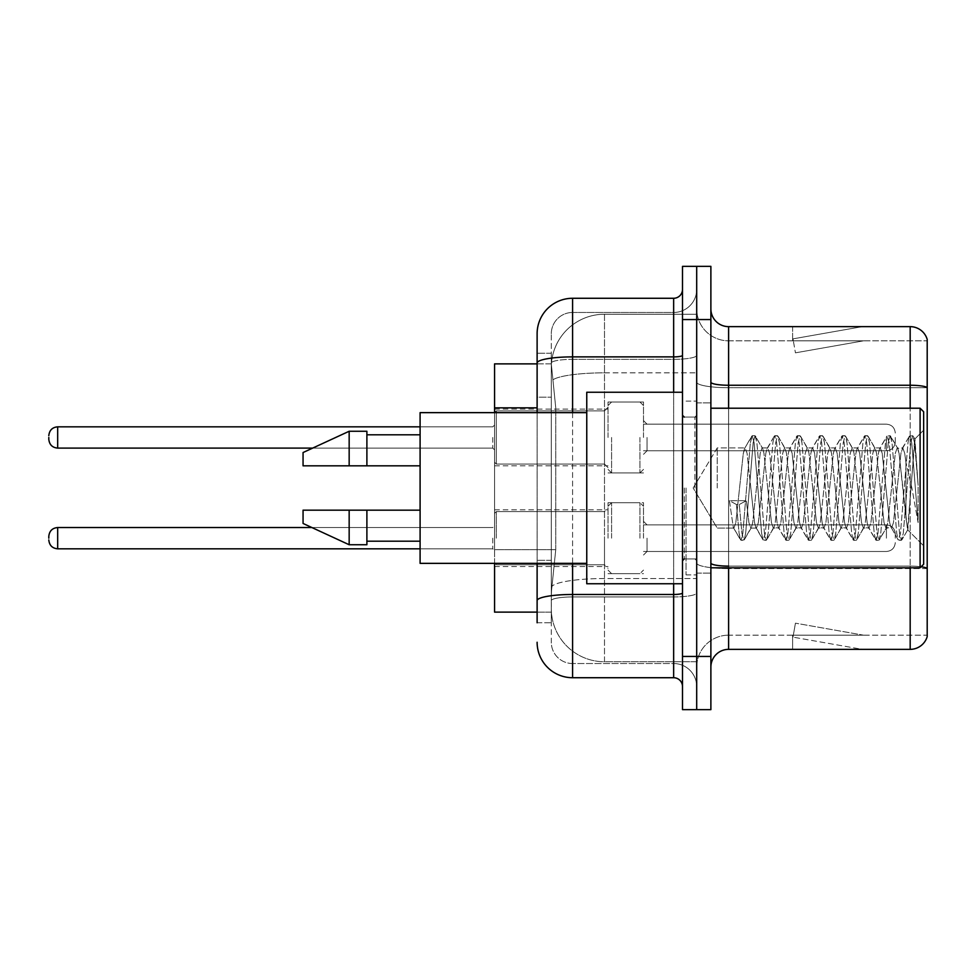 <?xml version="1.0" encoding="UTF-8"?>
<svg xmlns="http://www.w3.org/2000/svg" width="976" height="976" viewBox="0 0 976 976"><rect width="100%" height="100%" fill="white"/><g stroke="black" fill="none" stroke-linecap="round" stroke-linejoin="round"><path stroke-width="0.73" stroke-dasharray="4.88 3.66" d="M608.036 437.468L608.036 402.002L608.036 437.468M494.564 437.468L494.564 409.09L494.564 437.468M608.036 538.179L608.036 502.713L608.036 538.179M494.564 538.179L494.564 509.814L494.564 538.179M643.501 437.468L643.501 402.002L643.501 437.468M643.501 538.179L643.501 502.713L643.501 538.179M696.693 437.468L696.693 450.766L696.693 437.468M696.693 538.179L696.693 524.881L696.693 538.179M537.117 363.877L551.416 363.877L551.379 364.609A53.192 53.192 0 0 1 604.498 314.235L696.693 314.235L604.498 314.235L604.498 372.844L604.498 314.235A53.192 53.192 0 0 0 551.379 364.609L551.416 363.877L494.564 363.877L494.564 549.683L555.747 549.683L551.513 590.846L555.747 549.683L555.747 407.834L555.747 549.683L494.564 549.683L494.564 612.123L551.416 612.123L551.306 608.573A53.192 53.192 0 0 0 604.498 661.765L696.693 661.765L696.693 578.524L696.693 661.765L604.498 661.765L604.498 578.524L604.498 661.765A53.192 53.192 0 0 1 551.306 608.573L551.306 597.751L551.416 612.123L537.117 612.123M551.513 590.846L551.306 597.751L551.513 590.846M696.693 314.235L696.693 372.844L696.693 314.235M696.693 578.524L696.693 372.844L696.693 578.524L604.498 578.524A53.192 9.235 180 0 0 551.94 586.332A53.192 9.235 180 0 1 604.498 578.524L696.693 578.524M551.379 364.609L555.747 407.834L551.379 364.609A53.192 53.192 0 0 1 604.498 314.235M494.564 563.359L494.564 412.641L496.333 410.872L496.333 464.064L496.333 410.872L496.333 464.064L496.333 410.872L496.333 464.064L496.333 410.872L496.333 464.064L496.333 410.872L496.333 464.064L496.333 410.872L496.333 464.064L496.333 410.872L496.333 464.064L496.333 410.872L496.333 464.064L496.333 410.872L496.333 464.064L496.333 410.872L496.333 464.064L496.333 410.872L496.333 464.064L496.333 410.872L496.333 464.064L496.333 410.872L604.498 410.872L604.498 464.064L604.498 410.872L604.498 464.064L604.498 410.872L604.498 464.064L604.498 410.872L604.498 464.064L604.498 410.872L604.498 464.064L604.498 410.872L604.498 464.064L604.498 410.872L604.498 464.064L604.498 410.872L604.498 464.064L604.498 410.872L604.498 464.064L604.498 410.872L604.498 464.064L604.498 410.872L604.498 464.064L604.498 410.872L608.036 407.321L604.498 410.872L608.036 407.321L604.498 410.872L608.036 407.321L604.498 410.872L608.036 407.321L604.498 410.872L608.036 407.321L604.498 410.872L608.036 407.321L604.498 410.872L496.333 410.872L494.564 412.641L496.333 410.872L604.498 410.872L496.333 410.872L494.564 412.641L496.333 410.872L604.498 410.872L496.333 410.872L494.564 412.641L496.333 410.872L604.498 410.872L496.333 410.872L494.564 412.641L496.333 410.872L604.498 410.872L496.333 410.872L494.564 412.641L496.333 410.872L604.498 410.872L496.333 410.872L494.564 412.641M710.882 488L710.882 402.893L710.882 488M696.693 488L696.693 574.888L696.693 488M686.055 488L686.055 574.888L686.055 488M696.693 578.426L696.693 382.177L696.693 578.426M921.124 566.775A17.727 3.074 180 0 0 910.181 566.117L910.181 649.357A17.727 17.727 0 0 0 927.2 636.584L927.2 578.426L927.2 635.169L728.608 635.169L728.608 567.788M710.882 667.084L710.882 308.916L710.882 667.084A17.727 17.727 0 0 1 728.608 649.357L728.608 578.426L728.608 635.169L927.2 635.169L927.2 387.716L728.608 387.716L728.608 568.581A31.915 5.539 0 0 1 696.693 563.03A31.915 5.539 0 0 0 728.608 568.581L728.608 340.831A31.915 31.915 0 0 1 696.693 308.916L696.693 382.177L696.693 308.916A31.915 31.915 0 0 0 728.608 340.831L728.608 387.716A31.915 5.539 0 0 1 696.693 382.177A31.915 5.539 0 0 0 728.608 387.716L927.2 387.716M927.2 339.416A17.727 17.727 0 0 0 910.181 326.643L910.181 566.117A17.727 3.074 180 0 1 927.2 568.325L927.2 339.416A17.727 17.727 0 0 0 910.181 326.643L728.608 326.643A17.727 17.727 0 0 1 710.882 308.916M682.505 266.363L682.505 709.637L696.693 709.637L696.693 266.363L710.882 266.363L710.882 319.555L696.693 319.555L696.693 266.363M861.076 649.138A14.189 14.189 0 0 0 863.54 649.357L792.622 649.357L863.54 649.357A14.189 14.189 0 0 1 861.076 649.138A14.189 14.189 0 0 0 863.54 649.357A14.189 14.189 0 0 1 861.076 649.138A14.189 14.189 0 0 0 863.54 649.357A14.189 14.189 0 0 1 861.076 649.138A14.189 14.189 0 0 0 863.54 649.357A14.189 14.189 0 0 1 861.076 649.138A14.189 14.189 0 0 0 863.54 649.357A14.189 14.189 0 0 1 861.076 649.138A14.189 14.189 0 0 0 863.54 649.357A14.189 14.189 0 0 1 861.076 649.138A14.189 14.189 0 0 0 863.54 649.357A14.189 14.189 0 0 1 861.076 649.138L792.976 637.133L861.076 649.138M792.622 635.169L792.622 649.357L792.622 635.169L793.329 635.169L792.976 637.133L793.329 635.169L792.622 635.169L792.622 649.357L792.622 635.169L793.329 635.169L792.976 637.133L793.329 635.169L792.622 635.169L792.622 649.357L792.622 635.169L793.329 635.169L792.976 637.133L793.329 635.169L792.622 635.169L792.622 649.357L792.622 635.169L793.329 635.169L792.976 637.133L793.329 635.169L792.622 635.169L792.622 649.357L792.622 635.169L793.329 635.169L792.976 637.133L793.329 635.169L792.622 635.169L792.622 649.357L792.622 635.169L793.329 635.169L792.976 637.133L793.329 635.169L792.622 635.169L792.622 649.357L792.622 635.169L793.329 635.169L792.976 637.133L793.329 635.169L792.622 635.169M710.882 709.637L710.882 319.555M910.181 649.357L728.608 649.357M863.54 326.643L792.622 326.643L863.54 326.643A14.189 14.189 0 0 0 861.076 326.862A14.189 14.189 0 0 1 863.54 326.643A14.189 14.189 0 0 0 861.076 326.862A14.189 14.189 0 0 1 863.54 326.643A14.189 14.189 0 0 0 861.076 326.862A14.189 14.189 0 0 1 863.54 326.643A14.189 14.189 0 0 0 861.076 326.862A14.189 14.189 0 0 1 863.54 326.643A14.189 14.189 0 0 0 861.076 326.862A14.189 14.189 0 0 1 863.54 326.643A14.189 14.189 0 0 0 861.076 326.862A14.189 14.189 0 0 1 863.54 326.643A14.189 14.189 0 0 0 861.076 326.862A14.189 14.189 0 0 1 863.54 326.643M728.608 340.831L927.2 340.831L927.2 387.472L927.2 340.831L728.608 340.831A31.915 31.915 0 0 1 696.693 308.916M863.54 635.169L793.329 635.169L863.54 635.169L793.329 635.169L863.54 635.169L793.329 635.169L863.54 635.169L793.329 635.169L863.54 635.169L793.329 635.169L863.54 635.169L793.329 635.169L863.54 635.169L793.329 635.169L863.54 635.169L795.44 623.164L793.329 635.169L795.44 623.164L793.329 635.169L795.44 623.164L793.329 635.169L795.44 623.164L793.329 635.169L795.44 623.164L793.329 635.169L795.44 623.164L793.329 635.169L795.44 623.164L793.329 635.169L795.44 623.164L863.54 635.169M793.329 340.831L792.622 340.831L793.329 340.831L792.622 340.831L793.329 340.831L792.622 340.831L793.329 340.831L792.622 340.831L793.329 340.831L792.622 340.831L793.329 340.831L792.622 340.831L793.329 340.831L792.622 340.831L793.329 340.831L792.976 338.867L861.076 326.862L792.976 338.867L793.329 340.831L792.976 338.867L861.076 326.862L792.976 338.867L793.329 340.831L792.976 338.867L861.076 326.862L792.976 338.867L793.329 340.831L792.976 338.867L861.076 326.862L792.976 338.867L793.329 340.831L792.976 338.867L861.076 326.862L792.976 338.867L793.329 340.831L792.976 338.867L861.076 326.862L792.976 338.867L793.329 340.831L792.976 338.867L861.076 326.862L792.976 338.867L793.329 340.831L863.54 340.831L793.329 340.831L863.54 340.831L793.329 340.831L863.54 340.831L793.329 340.831L863.54 340.831L793.329 340.831L863.54 340.831L793.329 340.831L863.54 340.831L793.329 340.831L863.54 340.831L793.329 340.831L795.44 352.836L793.329 340.831M696.693 667.084A31.915 31.915 0 0 1 728.608 635.169A31.915 31.915 0 0 0 696.693 667.084A31.915 31.915 0 0 1 728.608 635.169M792.622 326.643L792.622 340.831L792.622 326.643M863.54 340.831L795.44 352.836L863.54 340.831M537.117 622.761L551.306 622.761L551.306 353.239L551.306 622.761L537.117 622.761L537.117 560.322L537.117 600.643A35.465 6.161 180 0 1 572.583 594.482L673.647 594.482L673.647 677.722A8.869 8.869 0 0 1 682.505 686.592L682.505 289.408L682.505 686.592M537.117 642.257A35.465 35.465 0 0 0 572.583 677.722L572.583 663.534A21.277 21.277 0 0 1 551.306 642.257L551.306 363.048L551.306 642.257A21.277 21.277 0 0 0 572.583 663.534L673.647 663.534L673.647 606.804L673.647 663.534L572.583 663.534L572.583 596.946L673.647 596.946L673.647 606.804L673.647 596.946A23.046 4.002 0 0 0 696.693 592.944L696.693 355.349L696.693 592.944A23.046 4.002 0 0 1 673.647 596.946L673.647 359.351L673.647 596.946L572.583 596.946L572.583 312.466L673.647 312.466A23.046 23.046 0 0 0 696.693 289.408L696.693 355.349L696.693 289.408A23.046 23.046 0 0 1 673.647 312.466L673.647 359.351L673.647 312.466A23.046 23.046 0 0 0 696.693 289.408M682.505 488L682.505 583.746L682.505 488M696.693 709.637L696.693 319.555L682.505 319.555M551.306 333.743A21.277 21.277 0 0 1 572.583 312.466A21.277 21.277 0 0 0 551.306 333.743L551.306 363.048L551.306 333.743A21.277 21.277 0 0 1 572.583 312.466L572.583 298.278A35.465 35.465 0 0 0 537.117 333.743A35.465 35.465 0 0 1 572.583 298.278L673.647 298.278A8.869 8.869 0 0 0 682.505 289.408A8.869 8.869 0 0 1 673.647 298.278L673.647 594.482A8.869 1.537 -0 0 0 682.505 592.944M572.583 677.722L673.647 677.722M537.117 397.195L537.117 560.322L537.117 353.239L537.117 397.195L551.306 397.195L537.117 397.195M682.505 355.349A8.869 1.537 0 0 1 673.647 356.887L572.583 356.887A35.465 6.161 180 0 0 537.117 363.048L537.117 600.643M537.117 563.359L537.117 412.641M572.583 312.466L673.647 312.466M696.693 686.592A23.046 23.046 0 0 0 673.647 663.534A23.046 23.046 0 0 1 696.693 686.592A23.046 23.046 0 0 0 673.647 663.534M551.306 353.239L537.117 353.239L551.306 353.239M895.285 538.179L895.285 533.75L895.285 538.179M895.285 437.468L895.285 441.896L895.285 437.468M717.238 488L717.238 447.923L717.238 488M923.65 488L923.65 564.238L923.65 411.762L923.65 545.816L923.65 411.762L920.112 408.212L920.112 567.788L920.112 408.212L920.112 567.788L923.65 564.238L923.65 488M682.505 583.746L586.759 583.746L586.759 392.254L586.759 563.359L586.759 392.254L682.505 392.254M586.759 563.359L420.095 563.359L420.095 412.641L420.095 488L420.095 412.641L586.759 412.641M750.825 488L747.067 453.291L745.188 447.923L743.309 453.291L735.806 522.709L733.928 528.077L733.342 527.577L729.426 500.676L736.465 504.519L739.271 504.519L746.311 500.676L729.426 500.676L736.465 504.519L739.271 504.519L746.311 500.676L729.426 500.676L733.342 527.577L740.503 539.874L739.088 533.274L736.465 504.519L739.088 533.274L740.967 540.277L733.342 527.577L733.928 528.077L735.806 522.709L743.309 453.291L744.603 448.423L751.764 436.126L750.349 442.726L742.846 533.274L740.967 540.277L743.785 540.277L741.906 533.274L739.271 504.519L741.906 533.274L744.237 539.874L740.967 540.277L742.846 533.274L750.349 442.726L752.228 435.723L744.603 448.423L745.188 447.923L747.067 453.291L754.57 522.709L755.851 527.577L754.57 522.709L750.825 488M773.334 488L769.588 453.291L767.709 447.923L767.112 448.423L765.831 453.291L758.328 522.709L756.449 528.077L755.851 527.577L763.025 539.874L761.609 533.274L754.106 442.726L752.228 435.723L755.046 435.723L753.167 442.726L745.664 533.274L744.237 539.874L751.41 527.577L750.825 528.077L748.946 522.709L746.311 500.676L748.946 522.709L750.825 528.077L756.449 528.077L763.025 539.874L761.609 533.274L754.106 442.726L752.228 435.723L755.046 435.723L753.167 442.726L745.664 533.274L744.237 539.874L750.825 528.077L756.449 528.077L758.328 522.709L765.831 453.291L767.112 448.423L774.285 436.126L772.87 442.726L765.367 533.274L763.025 539.874L766.306 540.277L764.428 533.274L756.912 442.726L755.046 435.723L762.671 448.423L762.073 447.923L760.206 453.291L752.691 522.709L751.41 527.577L752.691 522.709L760.206 453.291L762.073 447.923L767.709 447.923L774.285 436.126L772.87 442.726L765.367 533.274L763.488 540.277L766.306 540.277L764.428 533.274L756.912 442.726L755.497 436.126L762.073 447.923L767.709 447.923L769.588 453.291L777.091 522.709L778.372 527.577L777.091 522.709L773.334 488M767.709 488L763.952 453.291L762.671 448.423L763.952 453.291L771.467 522.709L773.334 528.077L771.467 522.709L767.709 488M795.855 488L792.109 453.291L790.231 447.923L789.633 448.423L788.352 453.291L780.849 522.709L778.97 528.077L778.372 527.577L785.546 539.874L784.131 533.274L776.628 442.726L774.285 436.126L777.555 435.723L775.688 442.726L768.173 533.274L766.306 540.277L773.931 527.577L778.97 528.077L785.546 539.874L784.131 533.274L776.628 442.726L774.749 435.723L777.555 435.723L775.688 442.726L768.173 533.274L766.758 539.874L773.334 528.077L778.97 528.077L780.849 522.709L788.352 453.291L789.633 448.423L796.806 436.126L795.391 442.726L787.876 533.274L785.546 539.874L788.815 540.277L786.949 533.274L779.434 442.726L777.555 435.723L785.192 448.423L784.594 447.923L782.715 453.291L775.212 522.709L773.931 527.577L775.212 522.709L782.715 453.291L784.594 447.923L790.231 447.923L796.806 436.126L795.391 442.726L787.876 533.274L786.009 540.277L788.815 540.277L786.949 533.274L779.434 442.726L778.018 436.126L784.594 447.923L790.231 447.923L792.109 453.291L799.612 522.709L800.893 527.577L799.612 522.709L795.855 488M790.231 488L786.473 453.291L785.192 448.423L786.473 453.291L793.976 522.709L795.855 528.077L793.976 522.709L790.231 488M818.376 488L814.618 453.291L812.74 447.923L812.154 448.423L810.873 453.291L803.358 522.709L801.491 528.077L800.893 527.577L808.067 539.874L806.652 533.274L799.137 442.726L796.806 436.126L800.076 435.723L798.197 442.726L790.694 533.274L788.815 540.277L796.453 527.577L801.491 528.077L808.067 539.874L806.652 533.274L799.137 442.726L797.27 435.723L800.076 435.723L798.197 442.726L790.694 533.274L789.279 539.874L795.855 528.077L801.491 528.077L803.358 522.709L810.873 453.291L812.154 448.423L819.328 436.126L817.9 442.726L810.397 533.274L808.067 539.874L811.337 540.277L809.458 533.274L801.955 442.726L800.076 435.723L807.713 448.423L807.115 447.923L805.237 453.291L797.734 522.709L796.453 527.577L797.734 522.709L805.237 453.291L807.115 447.923L812.74 447.923L819.328 436.126L817.9 442.726L810.397 533.274L808.518 540.277L811.337 540.277L809.458 533.274L801.955 442.726L800.54 436.126L807.115 447.923L812.74 447.923L814.618 453.291L822.134 522.709L823.415 527.577L822.134 522.709L818.376 488M812.74 488L808.994 453.291L807.713 448.423L808.994 453.291L816.497 522.709L818.376 528.077L816.497 522.709L812.74 488M840.897 488L837.14 453.291L835.261 447.923L834.675 448.423L833.382 453.291L825.879 522.709L824 528.077L823.415 527.577L830.588 539.874L829.161 533.274L821.658 442.726L819.328 436.126L822.597 435.723L820.718 442.726L813.215 533.274L811.337 540.277L818.974 527.577L824 528.077L830.588 539.874L829.161 533.274L821.658 442.726L819.779 435.723L822.597 435.723L820.718 442.726L813.215 533.274L811.8 539.874L818.376 528.077L824 528.077L825.879 522.709L833.382 453.291L834.675 448.423L841.837 436.126L840.421 442.726L832.918 533.274L830.588 539.874L833.858 540.277L831.979 533.274L824.476 442.726L822.597 435.723L830.222 448.423L829.637 447.923L827.758 453.291L820.255 522.709L818.974 527.577L820.255 522.709L827.758 453.291L829.637 447.923L835.261 447.923L841.837 436.126L840.421 442.726L832.918 533.274L831.04 540.277L833.858 540.277L831.979 533.274L824.476 442.726L823.061 436.126L829.637 447.923L835.261 447.923L837.14 453.291L844.643 522.709L845.936 527.577L844.643 522.709L840.897 488M835.261 488L831.515 453.291L830.222 448.423L831.515 453.291L839.018 522.709L840.897 528.077L839.018 522.709L835.261 488M863.406 488L859.661 453.291L857.782 447.923L857.184 448.423L855.903 453.291L848.4 522.709L846.521 528.077L845.936 527.577L853.097 539.874L851.682 533.274L844.179 442.726L841.837 436.126L845.118 435.723L843.24 442.726L835.737 533.274L833.858 540.277L841.483 527.577L846.521 528.077L853.097 539.874L851.682 533.274L844.179 442.726L842.3 435.723L845.118 435.723L843.24 442.726L835.737 533.274L834.321 539.874L840.897 528.077L846.521 528.077L848.4 522.709L855.903 453.291L857.184 448.423L864.358 436.126L862.943 442.726L855.44 533.274L853.097 539.874L856.379 540.277L854.5 533.274L846.997 442.726L845.118 435.723L852.743 448.423L852.158 447.923L850.279 453.291L842.776 522.709L841.483 527.577L842.776 522.709L850.279 453.291L852.158 447.923L857.782 447.923L864.358 436.126L862.943 442.726L855.44 533.274L853.561 540.277L856.379 540.277L854.5 533.274L846.997 442.726L845.57 436.126L852.158 447.923L857.782 447.923L859.661 453.291L867.164 522.709L868.445 527.577L867.164 522.709L863.406 488M857.782 488L854.024 453.291L852.743 448.423L854.024 453.291L861.54 522.709L863.406 528.077L861.54 522.709L857.782 488M885.927 488L882.182 453.291L880.303 447.923L879.705 448.423L878.424 453.291L870.921 522.709L869.043 528.077L868.445 527.577L875.618 539.874L874.203 533.274L866.7 442.726L864.358 436.126L867.64 435.723L865.761 442.726L858.258 533.274L856.379 540.277L864.004 527.577L869.043 528.077L875.618 539.874L874.203 533.274L866.7 442.726L864.821 435.723L867.64 435.723L865.761 442.726L858.258 533.274L856.83 539.874L863.406 528.077L869.043 528.077L870.921 522.709L878.424 453.291L879.705 448.423L886.879 436.126L885.464 442.726L877.961 533.274L875.618 539.874L878.888 540.277L877.021 533.274L869.506 442.726L867.64 435.723L875.265 448.423L874.667 447.923L872.8 453.291L865.285 522.709L864.004 527.577L865.285 522.709L872.8 453.291L874.667 447.923L880.303 447.923L886.879 436.126L885.464 442.726L877.961 533.274L876.082 540.277L878.888 540.277L877.021 533.274L869.506 442.726L868.091 436.126L874.667 447.923L880.303 447.923L882.182 453.291L889.685 522.709L890.966 527.577L889.685 522.709L885.927 488M880.303 488L876.546 453.291L875.265 448.423L876.546 453.291L884.049 522.709L885.927 528.077L884.049 522.709L880.303 488M905.948 462.417L905.923 518.28L899.067 453.291L897.188 447.923L895.309 453.291L887.806 522.709L885.927 528.077L891.564 528.077L898.14 539.874L896.724 533.274L889.209 442.726L886.879 436.126L890.149 435.723L888.282 442.726L880.767 533.274L878.888 540.277L886.525 527.577L891.564 528.077L898.14 539.874L896.724 533.274L889.209 442.726L887.343 435.723L890.149 435.723L888.282 442.726L880.767 533.274L879.352 539.874L886.525 527.577L887.806 522.709L895.309 453.291L897.188 447.923L902.824 447.923L900.946 453.291L893.443 522.709L891.564 528.077L893.443 522.709L900.946 453.291L902.227 448.423L909.4 436.126L907.985 442.726L900.47 533.274L898.14 539.874L901.409 540.277L899.53 533.274L892.027 442.726L890.149 435.723L897.786 448.423L902.824 447.923L909.4 436.126L907.985 442.726L900.47 533.274L898.603 540.277L901.409 540.277L899.53 533.274L892.027 442.726L890.612 436.126L897.786 448.423L899.067 453.291L907.521 529.675L914.976 439.285L918.111 484.999L918.111 522.636L911.901 488L905.948 462.417L905.923 518.28L907.887 529.541L914.658 439.176L918.111 484.999L914.549 442.726L912.67 435.723L910.791 442.726L903.288 533.274L901.409 540.277L903.288 533.274L910.791 442.726L912.67 435.723L914.549 442.726L918.111 484.999L918.111 522.636L911.73 442.726L909.4 436.126L912.67 435.723L909.852 435.723L911.73 442.726L918.111 522.636L911.901 488L905.948 462.417L904.691 453.291L902.824 447.923L904.691 453.291L905.948 462.417M420.095 465.833L420.095 434.808L420.095 465.833L366.891 465.833L366.891 434.808L366.891 465.833L420.095 465.833L420.095 434.808L420.095 465.833L366.891 465.833L366.891 431.258L366.891 465.833L349.164 465.833L349.164 431.258L349.164 465.833L303.06 465.833L303.06 452.535L303.06 465.833L366.891 465.833L366.891 431.258L349.164 431.258L349.164 465.833L303.06 465.833L303.06 452.535L349.164 431.258M303.06 510.167L303.06 523.465L349.164 544.742L349.164 510.167L366.891 510.167L366.891 541.192L366.891 510.167L420.095 510.167L420.095 541.192L420.095 510.167L366.891 510.167L366.891 544.742L366.891 510.167L349.164 510.167L349.164 544.742L349.164 510.167L303.06 510.167L303.06 523.465L303.06 510.167L366.891 510.167L366.891 541.192L366.891 510.167L420.095 510.167L420.095 541.192L420.095 510.167M366.891 465.833L349.164 465.833M314.797 510.167L349.164 510.167M349.164 544.742L366.891 544.742L366.891 510.167M604.498 372.844L696.693 372.844L604.498 372.844L604.498 578.524L604.498 372.844A53.192 9.235 180 0 0 552.684 379.981A53.192 9.235 180 0 1 604.498 372.844M551.306 608.573A53.192 53.192 0 0 0 604.498 661.765M537.117 407.834L494.564 407.834M910.181 567.788L910.181 566.117L728.608 566.117L728.608 326.643M710.882 382.177A17.727 3.074 0 0 0 728.608 385.252L910.181 385.252A17.727 3.074 180 0 1 927.2 387.472M728.608 408.212L728.608 566.117L910.181 566.117L910.181 408.212M710.882 656.445L682.505 656.445M710.882 563.03A17.727 3.074 0 0 0 728.608 566.117M927.2 568.581L728.608 568.581L927.2 568.581M572.583 412.641L572.583 563.359M673.647 583.746L673.647 392.254M572.583 359.351L673.647 359.351A23.046 4.002 0 0 0 696.693 355.349A23.046 4.002 0 0 1 673.647 359.351L572.583 359.351A21.277 3.697 180 0 0 551.306 363.048A21.277 3.697 180 0 1 572.583 359.351M572.583 596.946A21.277 3.697 180 0 0 551.306 600.643A21.277 3.697 180 0 1 572.583 596.946M572.583 663.534A21.277 21.277 0 0 1 551.306 642.257M551.306 560.322L537.117 560.322L551.306 560.322M496.333 538.179L496.333 511.583L496.333 538.179M492.782 538.179L492.782 548.817L492.782 538.179M57.669 548.817C52.326 548.341 49.373 545.389 48.8 539.948C49.373 545.389 52.326 548.341 57.669 548.817L492.782 548.817L57.669 548.817C52.326 548.341 49.373 545.389 48.8 539.948C49.373 545.389 52.326 548.341 57.669 548.817L492.782 548.817L57.669 548.817C52.326 548.341 49.373 545.389 48.8 539.948C49.373 545.389 52.326 548.341 57.669 548.817L492.782 548.817L57.669 548.817C52.326 548.341 49.373 545.389 48.8 539.948C49.373 545.389 52.326 548.341 57.669 548.817L492.782 548.817L57.669 548.817C52.326 548.341 49.373 545.389 48.8 539.948C49.373 545.389 52.326 548.341 57.669 548.817L492.782 548.817L57.669 548.817C52.326 548.341 49.373 545.389 48.8 539.948C49.373 545.389 52.326 548.341 57.669 548.817L492.782 548.817L57.669 548.817L57.669 527.54C52.326 528.016 49.373 530.968 48.8 536.41C49.373 530.968 52.326 528.016 57.669 527.54L492.782 527.54L494.564 525.771M647.051 538.179L647.051 551.477L647.051 538.179M639.951 538.179L639.951 502.713L639.951 538.179M611.586 538.179L611.586 502.713L611.586 538.179M604.498 538.179L604.498 564.775L604.498 538.179M886.415 538.179L886.415 524.881L886.415 538.179M492.782 437.468L492.782 448.106L492.782 437.468M48.8 439.237C49.373 444.678 52.326 447.63 57.669 448.106L492.782 448.106L57.669 448.106C52.326 447.63 49.373 444.678 48.8 439.237C49.373 444.678 52.326 447.63 57.669 448.106L492.782 448.106L57.669 448.106C52.326 447.63 49.373 444.678 48.8 439.237C49.373 444.678 52.326 447.63 57.669 448.106L492.782 448.106L57.669 448.106C52.326 447.63 49.373 444.678 48.8 439.237C49.373 444.678 52.326 447.63 57.669 448.106L492.782 448.106L57.669 448.106C52.326 447.63 49.373 444.678 48.8 439.237C49.373 444.678 52.326 447.63 57.669 448.106L492.782 448.106L57.669 448.106C52.326 447.63 49.373 444.678 48.8 439.237C49.373 444.678 52.326 447.63 57.669 448.106L57.669 426.829L57.669 448.106L57.669 426.829L57.669 448.106L57.669 426.829L57.669 448.106L57.669 426.829L57.669 448.106L57.669 426.829L57.669 448.106L57.669 426.829L57.669 448.106L57.669 426.829L57.669 448.106L57.669 426.829L57.669 448.106L57.669 426.829L57.669 448.106L57.669 426.829L57.669 448.106L57.669 426.829L57.669 437.468L57.669 426.829L492.782 426.829L494.564 425.06L492.782 426.829L494.564 425.06L492.782 426.829L494.564 425.06L492.782 426.829L494.564 425.06L492.782 426.829L494.564 425.06L492.782 426.829L494.564 425.06L492.782 426.829L57.669 426.829C52.326 427.305 49.373 430.257 48.8 435.699C49.373 430.257 52.326 427.305 57.669 426.829L492.782 426.829L57.669 426.829C52.326 427.305 49.373 430.257 48.8 435.699C49.373 430.257 52.326 427.305 57.669 426.829L492.782 426.829L57.669 426.829C52.326 427.305 49.373 430.257 48.8 435.699C49.373 430.257 52.326 427.305 57.669 426.829L492.782 426.829L57.669 426.829C52.326 427.305 49.373 430.257 48.8 435.699C49.373 430.257 52.326 427.305 57.669 426.829L492.782 426.829L57.669 426.829C52.326 427.305 49.373 430.257 48.8 435.699C49.373 430.257 52.326 427.305 57.669 426.829L420.095 426.829M647.051 437.468L647.051 450.766L647.051 437.468M639.951 437.468L639.951 472.933L639.951 437.468M611.586 437.468L611.586 472.933L611.586 437.468M886.415 437.468L886.415 450.766L886.415 437.468M694.924 488L694.924 417.081L694.924 488M684.286 488L684.286 558.919L684.286 488M604.498 437.468L604.498 464.064L604.498 437.468M494.564 409.09L608.036 409.09L494.564 409.09M494.564 509.814L608.036 509.814M608.036 402.002L643.501 402.002L608.036 402.002M608.036 502.713L643.501 502.713M643.501 424.17L696.693 424.17L643.501 424.17M643.501 524.881L696.693 524.881M643.501 551.477L696.693 551.477M643.501 450.766L696.693 450.766L643.501 450.766M608.036 573.644L643.501 573.644M608.036 472.933L643.501 472.933L608.036 472.933M494.564 566.544L608.036 566.544M494.564 465.833L608.036 465.833L494.564 465.833M696.693 402.893L710.882 402.893L696.693 402.893M686.055 574.888L696.693 574.888L686.055 574.888M696.693 417.081L682.505 417.081L696.693 417.081M696.693 558.919L682.505 558.919L696.693 558.919M686.055 401.112L696.693 401.112L686.055 401.112M696.693 573.107L710.882 573.107L696.693 573.107M494.564 513.352L496.333 511.583L604.498 511.583L496.333 511.583L494.564 513.352L496.333 511.583L604.498 511.583L496.333 511.583L494.564 513.352L496.333 511.583L604.498 511.583L496.333 511.583L494.564 513.352L496.333 511.583L604.498 511.583L496.333 511.583L494.564 513.352L496.333 511.583L604.498 511.583L496.333 511.583L494.564 513.352L496.333 511.583L604.498 511.583L496.333 511.583L494.564 513.352L496.333 511.583L604.498 511.583L608.036 508.032M420.095 548.817L492.782 548.817L494.564 550.586M643.501 555.027L647.051 551.477L886.415 551.477L647.051 551.477L643.501 555.027L647.051 551.477L886.415 551.477L647.051 551.477L643.501 555.027L647.051 551.477L886.415 551.477L647.051 551.477L643.501 555.027L647.051 551.477L886.415 551.477L647.051 551.477L643.501 555.027L647.051 551.477L886.415 551.477L647.051 551.477L643.501 555.027L647.051 551.477L886.415 551.477L647.051 551.477L643.501 555.027L647.051 551.477L886.415 551.477C891.759 551.001 894.711 548.048 895.285 542.607C894.711 548.048 891.759 551.001 886.415 551.477C891.759 551.001 894.711 548.048 895.285 542.607C894.711 548.048 891.759 551.001 886.415 551.477C891.759 551.001 894.711 548.048 895.285 542.607C894.711 548.048 891.759 551.001 886.415 551.477C891.759 551.001 894.711 548.048 895.285 542.607C894.711 548.048 891.759 551.001 886.415 551.477C891.759 551.001 894.711 548.048 895.285 542.607C894.711 548.048 891.759 551.001 886.415 551.477C891.759 551.001 894.711 548.048 895.285 542.607C894.711 548.048 891.759 551.001 886.415 551.477C891.759 551.001 894.711 548.048 895.285 542.607M608.036 506.263L611.586 502.713L639.951 502.713L611.586 502.713L608.036 506.263L611.586 502.713L639.951 502.713L611.586 502.713L608.036 506.263L611.586 502.713L639.951 502.713L611.586 502.713L608.036 506.263L611.586 502.713L639.951 502.713L611.586 502.713L608.036 506.263L611.586 502.713L639.951 502.713L611.586 502.713L608.036 506.263L611.586 502.713L639.951 502.713L611.586 502.713L608.036 506.263L611.586 502.713L639.951 502.713L643.501 506.263M494.564 563.006L496.333 564.775L604.498 564.775L496.333 564.775L494.564 563.006L496.333 564.775L604.498 564.775L496.333 564.775L494.564 563.006L496.333 564.775L604.498 564.775L496.333 564.775L494.564 563.006L496.333 564.775L604.498 564.775L496.333 564.775L494.564 563.006L496.333 564.775L604.498 564.775L496.333 564.775L494.564 563.006L496.333 564.775L604.498 564.775L496.333 564.775L494.564 563.006L496.333 564.775L604.498 564.775L608.036 568.325M643.501 521.33L647.051 524.881L886.415 524.881L647.051 524.881L643.501 521.33L647.051 524.881L886.415 524.881L647.051 524.881L643.501 521.33L647.051 524.881L886.415 524.881L647.051 524.881L643.501 521.33L647.051 524.881L886.415 524.881L647.051 524.881L643.501 521.33L647.051 524.881L886.415 524.881L647.051 524.881L643.501 521.33L647.051 524.881L886.415 524.881L647.051 524.881L643.501 521.33L647.051 524.881L886.415 524.881C891.759 525.356 894.711 528.309 895.285 533.75C894.711 528.309 891.759 525.356 886.415 524.881C891.759 525.356 894.711 528.309 895.285 533.75C894.711 528.309 891.759 525.356 886.415 524.881C891.759 525.356 894.711 528.309 895.285 533.75C894.711 528.309 891.759 525.356 886.415 524.881C891.759 525.356 894.711 528.309 895.285 533.75C894.711 528.309 891.759 525.356 886.415 524.881C891.759 525.356 894.711 528.309 895.285 533.75C894.711 528.309 891.759 525.356 886.415 524.881C891.759 525.356 894.711 528.309 895.285 533.75C894.711 528.309 891.759 525.356 886.415 524.881C891.759 525.356 894.711 528.309 895.285 533.75M608.036 570.094L611.586 573.644L639.951 573.644L611.586 573.644L608.036 570.094L611.586 573.644L639.951 573.644L611.586 573.644L608.036 570.094L611.586 573.644L639.951 573.644L611.586 573.644L608.036 570.094L611.586 573.644L639.951 573.644L611.586 573.644L608.036 570.094L611.586 573.644L639.951 573.644L611.586 573.644L608.036 570.094L611.586 573.644L639.951 573.644L611.586 573.644L608.036 570.094L611.586 573.644L639.951 573.644L643.501 570.094M496.333 464.064L494.564 462.295L496.333 464.064L604.498 464.064L608.036 467.614L604.498 464.064L608.036 467.614L604.498 464.064L608.036 467.614L604.498 464.064L608.036 467.614L604.498 464.064L608.036 467.614L604.498 464.064L608.036 467.614L604.498 464.064L496.333 464.064L494.564 462.295L496.333 464.064L604.498 464.064L496.333 464.064L494.564 462.295L496.333 464.064L604.498 464.064L496.333 464.064L494.564 462.295L496.333 464.064L604.498 464.064L496.333 464.064L494.564 462.295L496.333 464.064L604.498 464.064L496.333 464.064L494.564 462.295L496.333 464.064L604.498 464.064L496.333 464.064M647.051 424.17L643.501 420.619L647.051 424.17L886.415 424.17C891.759 424.645 894.711 427.598 895.285 433.039C894.711 427.598 891.759 424.645 886.415 424.17C891.759 424.645 894.711 427.598 895.285 433.039C894.711 427.598 891.759 424.645 886.415 424.17C891.759 424.645 894.711 427.598 895.285 433.039C894.711 427.598 891.759 424.645 886.415 424.17C891.759 424.645 894.711 427.598 895.285 433.039C894.711 427.598 891.759 424.645 886.415 424.17C891.759 424.645 894.711 427.598 895.285 433.039C894.711 427.598 891.759 424.645 886.415 424.17C891.759 424.645 894.711 427.598 895.285 433.039C894.711 427.598 891.759 424.645 886.415 424.17L647.051 424.17L643.501 420.619L647.051 424.17L886.415 424.17L647.051 424.17L643.501 420.619L647.051 424.17L886.415 424.17L647.051 424.17L643.501 420.619L647.051 424.17L886.415 424.17L647.051 424.17L643.501 420.619L647.051 424.17L886.415 424.17L647.051 424.17L643.501 420.619L647.051 424.17L886.415 424.17L647.051 424.17M639.951 472.933L643.501 469.383L639.951 472.933L643.501 469.383L639.951 472.933L643.501 469.383L639.951 472.933L643.501 469.383L639.951 472.933L643.501 469.383L639.951 472.933L643.501 469.383L639.951 472.933L611.586 472.933L608.036 469.383L611.586 472.933L639.951 472.933L611.586 472.933L608.036 469.383L611.586 472.933L639.951 472.933L611.586 472.933L608.036 469.383L611.586 472.933L639.951 472.933L611.586 472.933L608.036 469.383L611.586 472.933L639.951 472.933L611.586 472.933L608.036 469.383L611.586 472.933L639.951 472.933L611.586 472.933L608.036 469.383L611.586 472.933L639.951 472.933M886.415 450.766C891.759 450.29 894.711 447.337 895.285 441.896C894.711 447.337 891.759 450.29 886.415 450.766C891.759 450.29 894.711 447.337 895.285 441.896C894.711 447.337 891.759 450.29 886.415 450.766C891.759 450.29 894.711 447.337 895.285 441.896C894.711 447.337 891.759 450.29 886.415 450.766C891.759 450.29 894.711 447.337 895.285 441.896C894.711 447.337 891.759 450.29 886.415 450.766C891.759 450.29 894.711 447.337 895.285 441.896C894.711 447.337 891.759 450.29 886.415 450.766C891.759 450.29 894.711 447.337 895.285 441.896C894.711 447.337 891.759 450.29 886.415 450.766L647.051 450.766L643.501 454.316L647.051 450.766L886.415 450.766L647.051 450.766L643.501 454.316L647.051 450.766L886.415 450.766L647.051 450.766L643.501 454.316L647.051 450.766L886.415 450.766L647.051 450.766L643.501 454.316L647.051 450.766L886.415 450.766L647.051 450.766L643.501 454.316L647.051 450.766L886.415 450.766L647.051 450.766L643.501 454.316L647.051 450.766L886.415 450.766M611.586 402.002L639.951 402.002L643.501 405.552L639.951 402.002L643.501 405.552L639.951 402.002L643.501 405.552L639.951 402.002L643.501 405.552L639.951 402.002L643.501 405.552L639.951 402.002L643.501 405.552L639.951 402.002L611.586 402.002L608.036 405.552L611.586 402.002L639.951 402.002L611.586 402.002L608.036 405.552L611.586 402.002L639.951 402.002L611.586 402.002L608.036 405.552L611.586 402.002L639.951 402.002L611.586 402.002L608.036 405.552L611.586 402.002L639.951 402.002L611.586 402.002L608.036 405.552L611.586 402.002L639.951 402.002L611.586 402.002L608.036 405.552L611.586 402.002M312.674 448.106L492.782 448.106L494.564 449.875L492.782 448.106L494.564 449.875L492.782 448.106L494.564 449.875L492.782 448.106L494.564 449.875L492.782 448.106L494.564 449.875L492.782 448.106L494.564 449.875L492.782 448.106L57.669 448.106M57.669 527.54L492.782 527.54L57.669 527.54C52.326 528.016 49.373 530.968 48.8 536.41C49.373 530.968 52.326 528.016 57.669 527.54L492.782 527.54L57.669 527.54C52.326 528.016 49.373 530.968 48.8 536.41C49.373 530.968 52.326 528.016 57.669 527.54L492.782 527.54L57.669 527.54C52.326 528.016 49.373 530.968 48.8 536.41C49.373 530.968 52.326 528.016 57.669 527.54L492.782 527.54L57.669 527.54C52.326 528.016 49.373 530.968 48.8 536.41C49.373 530.968 52.326 528.016 57.669 527.54L492.782 527.54L57.669 527.54C52.326 528.016 49.373 530.968 48.8 536.41C49.373 530.968 52.326 528.016 57.669 527.54L311.905 527.54M693.155 488L717.238 447.923L745.188 447.923L717.238 447.923L693.155 488L717.238 528.077L733.928 528.077L717.238 528.077L693.155 488M710.882 567.788L920.112 567.788M684.286 417.081L694.924 417.081L696.693 415.3L694.924 417.081L684.286 417.081L682.505 415.3M684.286 558.919L694.924 558.919L696.693 560.7L694.924 558.919L684.286 558.919L682.505 560.7M914.658 439.176L923.65 430.184L914.658 439.176M907.521 529.687L923.65 545.816L907.521 529.687M366.891 434.808L420.095 434.808M366.891 541.192L420.095 541.192M710.882 408.212L920.112 408.212M907.887 529.553L901.873 539.874L907.887 529.553M914.976 439.285L913.133 436.126L914.976 439.285M57.669 426.829C52.326 427.305 49.373 430.257 48.8 435.699"/><path stroke-width="1.46" d="M537.117 363.877L494.564 363.877L494.564 412.641M537.117 612.123L494.564 612.123L494.564 563.359M710.882 667.084A17.727 17.727 0 0 1 728.608 649.357L910.181 649.357L910.181 567.788M710.882 709.637L710.882 266.363L696.693 266.363L696.693 709.637L710.882 709.637L682.505 709.637L682.505 656.445L696.693 656.445L696.693 709.637M927.2 339.416A17.727 17.727 0 0 0 910.181 326.643A17.727 17.727 0 0 1 927.2 339.416L927.2 636.584A17.727 17.727 0 0 1 910.181 649.357M927.2 387.472L927.2 387.472A17.727 3.074 180 0 0 910.181 385.252L910.181 326.643L728.608 326.643A17.727 17.727 0 0 1 710.882 308.916A17.727 17.727 0 0 0 728.608 326.643L728.608 408.212M927.2 387.716L927.2 568.325A17.727 3.074 180 0 0 921.124 566.775M537.117 622.761L537.117 563.359M682.505 266.363L696.693 266.363L682.505 266.363L682.505 656.445M696.693 266.363L696.693 656.445L710.882 656.445M572.583 563.359L572.583 677.722L673.647 677.722L673.647 583.746M537.117 333.743L537.117 363.048L537.117 333.743A35.465 35.465 0 0 1 572.583 298.278L673.647 298.278A8.869 8.869 0 0 0 682.505 289.408M537.117 412.641L537.117 363.048A35.465 6.161 180 0 1 572.583 356.887L673.647 356.887L673.647 298.278M682.505 686.592A8.869 8.869 0 0 0 673.647 677.722M572.583 677.722A35.465 35.465 0 0 1 537.117 642.257M48.8 538.179L48.8 536.41L48.8 538.179M48.8 437.468L48.8 439.237L48.8 437.468M920.112 408.212L923.65 411.762L923.65 564.238L920.112 567.788L920.112 408.212L710.882 408.212M682.505 392.254L586.759 392.254L586.759 583.746L682.505 583.746M586.759 412.641L420.095 412.641L420.095 563.359L586.759 563.359M349.164 465.833L303.06 465.833L303.06 452.535L349.164 431.258L349.164 465.833L420.095 465.833M349.164 431.258L366.891 431.258L366.891 465.833M420.095 510.167L366.891 510.167L366.891 544.742L349.164 544.742L349.164 510.167L303.06 510.167L303.06 523.465L349.164 544.742M303.06 510.167L314.797 510.167M366.891 510.167L349.164 510.167M537.117 407.834L494.564 407.834M728.608 567.788L728.608 649.357M910.181 408.212L910.181 385.252L728.608 385.252A17.727 3.074 0 0 1 710.882 382.177M710.882 319.555L682.505 319.555M728.608 566.117A17.727 3.074 -0 0 1 710.882 563.03M682.505 592.944A8.869 1.537 0 0 1 673.647 594.482L572.583 594.482A35.465 6.161 180 0 0 537.117 600.643M572.583 298.278L572.583 412.641M673.647 392.254L673.647 356.887A8.869 1.537 0 0 0 682.505 355.349M48.8 536.41C49.373 530.968 52.326 528.016 57.669 527.54L57.669 548.817L420.095 548.817M420.095 426.829L57.669 426.829L57.669 448.106C52.326 447.63 49.373 444.678 48.8 439.237M710.882 567.788L920.112 567.788M684.286 417.081L682.505 415.3M366.891 434.808L420.095 434.808M366.891 541.192L420.095 541.192M684.286 558.919L682.505 560.7M57.669 527.54L311.905 527.54M57.669 548.817C52.326 548.341 49.373 545.389 48.8 539.948M57.669 448.106L312.674 448.106M57.669 426.829C52.326 427.305 49.373 430.257 48.8 435.699"/></g></svg>
